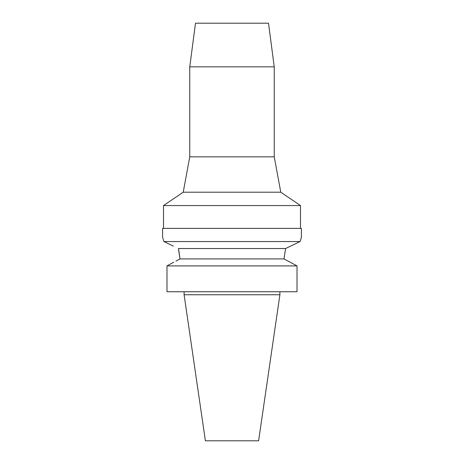 <?xml version="1.0" encoding="UTF-8"?>
<svg xmlns="http://www.w3.org/2000/svg" width="464" height="464" viewBox="0 0 464 464"><rect width="100%" height="100%" fill="white"/><g stroke="black" fill="none" stroke-linecap="round" stroke-linejoin="round"><path stroke-width="0.7" d="M279.902 294.762L184.098 294.762L205.395 440.8L258.605 440.8L279.902 294.762L279.902 291.746M268.499 23.2L195.501 23.2L189.759 66.839L274.241 66.839L268.499 23.2M189.759 66.839L189.759 156.844L274.241 156.844L274.241 66.839M280.784 192.2L183.216 192.2L163.508 205.558L300.492 205.558L280.784 192.2L274.241 156.844M173.374 246.111L163.937 241.558C162.18 236.066 162.18 236.066 163.937 241.558L300.063 241.558L301.397 237.429L301.397 228.381L162.603 228.381L162.603 237.429L163.009 238.624M301.397 237.429L300.063 241.558L285.58 248.524L284.003 258.924L285.58 248.524L178.42 248.524L179.997 258.924L179.556 259.161M285.662 248.484L290.383 246.227M293.59 244.685L298.503 242.312M175.966 261.081L179.997 258.924L284.003 258.924L297.012 265.895L166.988 265.895L168.009 265.344M167.806 243.432L170.601 244.777M163.206 239.215L163.885 241.396M178.75 249.945L179.997 258.924M173.762 262.253L166.988 265.895L166.988 291.746L166.988 265.895M166.988 291.746L297.012 291.746L297.012 265.895M290.238 262.253L295.991 265.344M189.759 156.844L183.216 192.2M300.492 228.381L300.492 205.558M163.508 228.381L163.508 205.558M184.098 294.762L184.098 291.746"/></g></svg>
